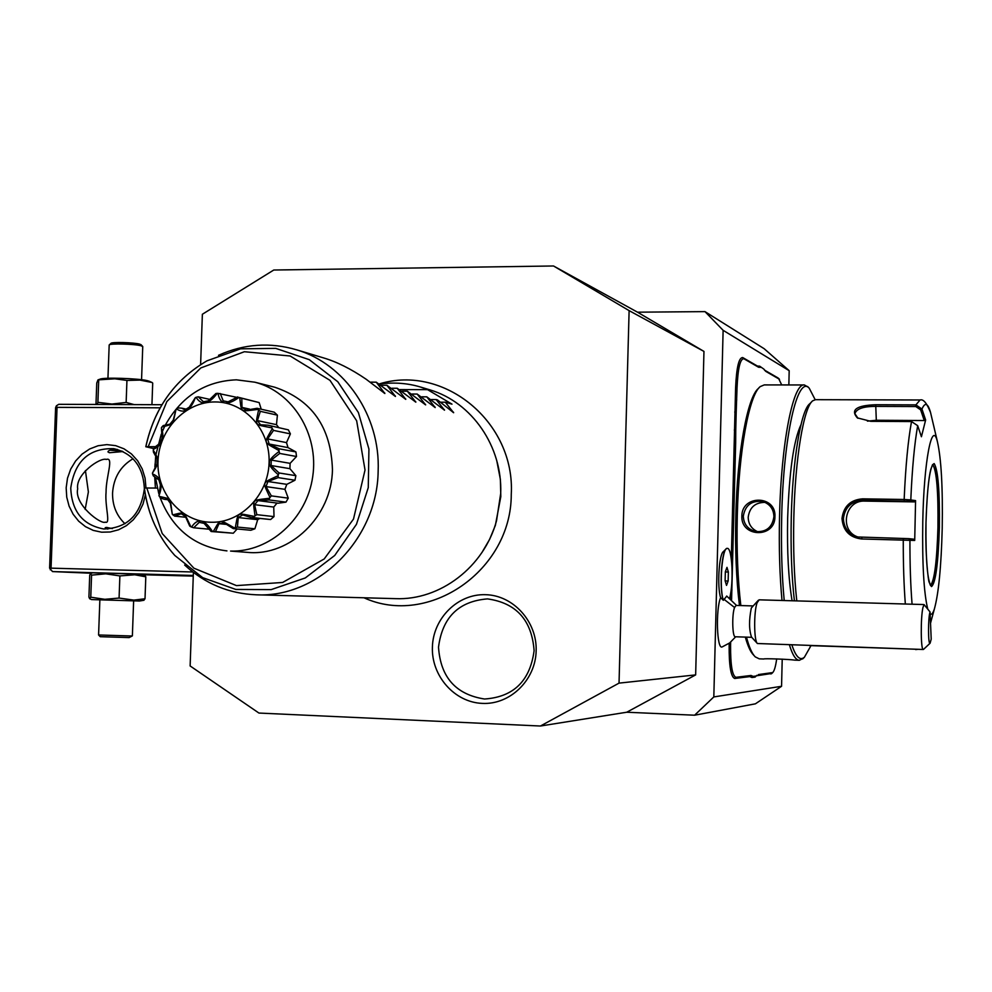 <?xml version="1.0" encoding="UTF-8"?>
<svg xmlns="http://www.w3.org/2000/svg" width="992" height="992" viewBox="0 0 992 992"><rect width="100%" height="100%" fill="white"/><g stroke="black" fill="none" stroke-linecap="round" stroke-linejoin="round"><path stroke-width="1.49" d="M193.39 572.421L190.129 665.954L258.924 713.05L540.429 726.02L619.033 683.128L629.114 310.632L553.524 265.98L273.767 270.022L202.368 314.253L200.607 364.622M536.151 650.876C535.556 680.103 510.099 704.878 482.31 703.39C454.497 702.386 431.284 675.85 432.4 647.119C433.045 618.363 457.771 593.675 485.522 594.692C513.273 595.212 537.218 621.674 536.151 650.876M553.524 265.98L637.509 312.182L704.99 311.624L764.15 348.7L789.186 370.686L723.118 330.311L704.99 311.624M637.509 312.182L703.96 351.416L629.114 310.632M782.217 659.134L781.56 686.29L755.408 703.824L694.611 715.207L713.818 696.93L723.118 330.311M694.611 715.207L626.733 712.231L540.429 726.02M703.96 351.416L695.652 674.895L626.733 712.231M781.56 686.29L713.818 696.93M789.186 370.686L788.851 384.946M722.213 646.908L722.151 646.933C716.856 650.033 715.567 609.423 720.614 597.63C717.055 586.979 718.989 554.33 723.317 551.676L725.983 549.035M756.499 675.688L755.073 677.114L751.948 677.511L749.803 676.606L734.712 678.478C730.881 676.953 729.021 665.905 729.132 645.333L729.182 643.287M756.884 675.316L756.016 676.197M757.218 675.688L771.788 673.456M781.721 384.958L778.571 378.398M778.112 378.002L764.46 370.09M759.636 366.16L763.79 369.061L759.636 366.16L757.479 366.085L742.735 357.566C738.904 357.368 736.523 367.35 735.605 387.525L731.302 558.893M730.199 598.412L730.36 594.865M695.652 674.895L619.033 683.128M161.907 404.724L58.739 404.314L56.383 405.827L57.052 407.352L51.051 568.156L192.808 571.987M57.052 407.352L160.109 407.811M145.378 494.921L142.997 504.085L138.892 512.504L133.263 519.82L126.368 525.673L118.556 529.79L110.162 531.997L101.593 532.196L93.236 530.385L85.473 526.653L78.666 521.172L73.123 514.216L69.08 506.081L66.737 497.153L66.166 487.828L67.493 478.218L70.705 469.104L75.64 460.945L82.063 454.113L89.664 448.967L98.084 445.743L106.888 444.614L115.68 445.656L123.988 448.806L131.44 453.927L137.628 460.759L142.253 468.98L145.08 478.181L145.973 487.89M91.413 573.252L52.502 571.578L193.279 575.459M52.502 571.578L49.6 568.143L55.602 407.638L56.383 405.827M51.051 568.156L50.257 569.83M143.691 574.752L193.254 576.116M144.72 575.199L140.393 574.219L92.591 572.83L90.694 573.512M85.163 509.417L88.375 491.933L85.424 470.568M77.686 488.87C75.256 474.374 100.093 457.176 106.305 459.432C114.167 456.766 105.958 476.47 106.057 492.218C104.768 506.627 110.98 524.508 105.264 522.139C101.159 524.805 73.966 504.606 77.686 488.87M133.002 458.763C120.478 466.203 113.658 477.611 112.555 492.987C112.369 505.412 116.51 515.666 124.992 523.764M144.336 488.039L144.311 489.217C140.777 514.922 127.261 528.178 103.751 528.984C82.77 525.041 71.771 511.401 70.754 488.064C74.71 461.156 89.057 448.024 113.82 448.657C132.816 453.356 142.997 466.451 144.336 487.965M107.806 529.083L105.214 527.67L106.677 527.434L112.394 528.6M123.008 451.546L109.393 452.736L107.967 451.918C108.227 450.269 111.327 449.426 117.267 449.401M117.341 449.426L114.254 449.401M109.976 450.207L122.078 451.124M134.156 404.612L126.145 402.43L111.935 404.054L97.898 402.33L97.241 404.463M152.086 382.503L139.946 380.097L126.939 380.444L114.849 378.795L97.972 379.886L96.757 383.024L95.976 404.463M98.704 380.42L97.898 402.33M149.222 381.25L147.3 380.655C138.421 378.374 102.908 377.27 100.031 379.18L98.134 379.824M152.706 383.073L151.937 404.686M126.939 380.444L126.145 402.43M107.942 378.274L109.182 344.98C109.393 343.282 134.763 343.926 141.137 345.786L142.736 346.667M141.1 344.757L139.674 344.137C133.932 342.451 111.116 341.868 110.918 343.406L109.343 344.832M144.882 575.273L145.799 576.811L134.788 574.777L119.883 575.918L105.76 573.835L91.574 575.137L90.557 573.562L89.714 575.236L88.92 597.023L89.64 598.722L90.768 597.196L91.574 575.137M145.799 576.811L145.018 598.759L133.883 600.11L119.077 598.064L104.83 599.317L90.768 597.196M119.883 575.918L119.077 598.064M143.815 600.321L145.018 598.759M143.976 600.259L139.426 601.028L91.611 599.577L89.764 598.771M133.635 600.892L132.37 635.884L130.721 635.971L98.58 634.967L99.87 599.912M98.605 634.992L100.217 636.69L129.146 637.596L132.358 635.897M726.776 596.093L723.354 600.321L720.614 597.63M752.544 605.914L736.101 605.43L734.564 607.488L723.763 599.131M751.738 637.31L735.283 636.765C732.356 637.472 731.786 614.457 734.564 607.488M727.26 548.378L726.243 548.787C721.42 551.726 719.25 588.368 723.218 600.284M729.666 598.002C733.882 582.949 732.245 547.46 727.322 548.378C722.102 546.753 718.964 587.301 723.354 600.321M728.14 581.014L728.364 572.024L726.975 567.362L725.35 571.714L725.115 580.754L726.516 585.392L728.14 581.014L725.177 580.94M728.364 572.024L725.338 571.95M757.243 643.337L751.539 637.1C748.972 629.746 748.898 620.05 751.328 607.984L758.359 600.259M922.597 604.512L759.165 599.825L757.119 602.69C753.709 611.642 753.92 641.204 757.404 643.51L923.279 649.487C920.787 650.591 920.514 617.508 922.957 607.501L924.085 604.612L930.062 611.965C928.016 616.912 928.041 645.755 930.099 643.213L931.203 639.158L930.062 611.965M922.721 604.512L924.085 604.612M730.658 642.159L730.583 645.37C730.472 665.173 732.27 675.825 735.94 677.313L750.994 675.465L753.151 676.383L751.948 677.511M734.303 430.044L735.754 430.032L735.667 442.606L731.588 599.602M735.754 430.032L736.188 412.288L734.75 412.052M760.777 367.325L758.607 367.251L743.901 358.769C740.218 358.583 737.924 368.206 737.044 387.636L736.188 412.288M779.191 379.118L765.849 371.417L763.79 369.061M758.396 674.572L772.731 672.564C774.318 670.976 775.645 666.413 776.686 658.862M756.226 675.998L753.151 676.383M758.942 387.897L758.483 388.368C747.546 396.738 737.242 452.203 735.804 516.026C735.06 549.469 736.275 579.303 739.462 605.529M745.314 637.1C747.844 646.164 750.609 652.153 753.598 655.067L754.255 655.786M804.115 384.958L764.249 384.908L760.194 386.62C749.158 395.064 738.73 451.261 737.279 515.976C736.535 549.345 737.713 579.204 740.838 605.566M808.12 387.066L804.363 384.958C793.166 382.602 781.101 442.94 779.538 516.733C778.844 547.361 779.675 575.273 782.006 600.482M741.855 516.063C741.805 494.549 776.339 495.045 774.926 516.658C775.285 538.383 740.739 537.652 741.855 516.063L743.306 516.138C745.252 505.002 751.849 500.154 763.071 501.617C770.077 504.184 773.686 509.206 773.909 516.683C772.346 527.36 766.221 532.32 755.532 531.551C747.757 529.257 743.678 524.123 743.306 516.138M746.468 637.137C749.134 647.181 752.06 653.753 755.247 656.878L759.24 658.837L763.828 659.01C763.121 658.316 789.595 659.271 794.741 660.126L799.366 660.3L803.396 658.217M789.434 644.899C792.496 655.03 795.82 660.164 799.366 660.3M815.164 399.677L809.274 388.256C797.593 374.43 783.37 436.096 781.696 516.844C781.014 547.547 781.857 575.434 784.213 600.544M791.901 644.986C795.807 656.865 799.961 660.957 804.388 657.262L810.799 645.978M800.928 424.812C793.65 440.46 789.223 471.634 787.648 518.332C786.991 551.54 788.466 579.018 792.075 600.768M811.754 401.748L809.77 403.744C800.966 410.167 792.521 460.09 791.269 517.675C790.599 549.159 791.641 576.873 794.406 600.83M919.919 399.987L815.474 399.677L812.671 400.818C803.718 407.328 795.1 458.502 793.823 517.601C793.141 548.911 794.133 576.687 796.787 600.904M930.149 613.974C931.575 615.003 932.988 613.304 934.402 608.902C938.618 593.551 941.222 566.717 942.214 528.401C942.871 487.382 941.247 458.391 937.353 441.428L930.558 412.536C927.929 403.112 925.052 401.946 921.965 409.051L925.635 420L921.419 436.753L917.687 425.68L911.512 421.563L870.765 421.327L857.299 417.868C850.33 409.82 856.468 405.443 875.713 404.736L915.914 404.885L921.965 409.051L920.65 409.857L924.246 420.534L876.308 420.261L867.417 421.141M917.687 425.68C914.45 443.883 912.156 468.646 910.792 499.943L915.579 500.613L914.711 540.454L861.688 538.978C849.611 537.552 843.051 530.708 841.997 518.469C843.609 506.342 850.466 499.794 862.606 498.84L904.158 499.484L910.792 499.943L909.59 501.245L914.252 501.89L864.9 501.109C844.242 499.832 838.885 532.047 858.898 537.28M912.082 604.202C910.594 585.776 909.875 564.361 909.924 539.97L908.771 538.656L857.497 536.97C848.532 533.969 843.845 527.831 843.423 518.543C844.911 507.309 851.347 501.233 862.742 500.328L909.59 501.245M857.981 418.289L854.893 413.689C856.406 408.816 863.313 406.373 875.601 406.398L915.802 406.546L920.65 409.857M915.802 406.546L915.914 404.885L920.068 399.987C923.329 398.871 926.813 403.062 930.558 412.536L931.339 415.859M809.534 645.594L914.562 649.19M915.579 500.613L914.252 501.89M937.353 441.428C932.034 419.455 923.899 461.292 922.783 521.383C922.163 563.679 923.812 592.869 927.731 608.976M934.34 428.594L933.757 425.977M925.635 420L924.246 420.534M930.533 623.236L931.215 620.595M914.711 540.454L913.446 539.127L908.771 538.656M930.521 585.33L930.645 585.28C934.489 580.37 936.932 561.05 937.948 527.31C938.37 491.598 936.646 470.754 932.802 464.764L932.629 464.69M765.092 502.361C755.197 502.423 749.555 507.383 748.191 517.254C748.39 524.235 751.663 529.108 758.012 531.873M496.769 460.66L500.39 479.446L500.811 496.632L495.368 525.363L489.602 539.412L481.976 552.457M256.271 594.803L395.399 598.647C440.026 600.569 484.146 567.027 496.533 520.75L500.7 493.508C502.622 446.648 471.932 402.281 429.97 389.881L428.197 389.36M184.661 565.056C205.059 583.755 228.941 593.675 256.283 594.803C318.258 598.126 377.369 539.102 378.15 471.138C380.519 416.057 345.154 364.126 296.844 349.878C270.221 342.004 244.119 343.815 218.5 355.31M154.727 477.375L155.422 488.027M155.087 463.859L154.876 467.034M153.797 448.607L145.799 446.735L155.174 446.66M157.319 488.064L144.386 488.002C147.808 514.054 157.939 536.536 174.803 555.458L202.641 577.629L235.823 589.446L271.188 589.608L305.288 577.952L334.713 555.47L356.463 524.322L368.268 487.605L368.925 449.041L358.385 412.536L337.788 381.734L309.268 359.662L275.751 348.378L240.535 348.837L207.043 360.803C174.604 379.775 154.219 408.406 145.874 446.685M332.444 469.588C331.923 516.423 290.098 556.673 247.392 552.37L230.566 551.068C269.638 552.296 306.85 518.866 312.74 476.482C319.04 434.161 292.727 391.815 254.894 382.205L274.747 387.227C311.848 399.751 331.08 427.205 332.444 469.588M165.614 424.601C181.883 396.031 205.48 381.114 236.418 379.824L254.894 382.205M273.606 386.942L274.747 387.227M164.56 426.672L162.142 431.966M161.287 434.099L155.93 454.609M155.645 456.828L155.012 466.81M155.62 478.156L158.745 493.483M159.91 497.104C172.286 529.021 194.643 546.952 226.945 550.895M279.087 472.973L278.306 474.796C271.461 468.67 268.534 464.64 269.551 462.718C268.696 460.66 271.87 456.915 279.087 451.459L279.732 453.443L271.262 460.077L271.089 465.521L279.087 472.973L295.876 475.676L294.971 480.24L286.812 484.344L284.94 489.329L288.263 498.158L285.969 502.138L278.157 503.217L257.982 500.588L254.597 504.692L273.742 507.048L277.028 503.068M295.876 475.676L289.912 468.67L290.098 463.351L296.509 456.506L295.914 451.93L288.027 447.615L286.502 442.606L290.396 433.876L288.362 429.858L268.014 425.208L288.362 429.858M278.603 427.428L276.483 424.663L277.4 415.152L274.201 412.164L257.077 408.295L257.97 409.398C239.543 411.606 241.837 413.044 239.717 397.742L238.96 397.432C227.032 406.1 220.038 404.736 218.004 393.365L217.211 393.365C208.642 404.686 201.612 406.001 196.106 397.308L195.35 397.606C190.799 410.155 184.549 413.974 176.601 409.026L175.981 409.584C172.385 425.816 174.121 423.646 161.808 427.081L161.386 427.825C164.883 438.241 162.229 445.396 153.438 449.314L153.264 450.17C156.798 455.675 158.286 459.42 157.728 461.392C158.137 463.351 156.376 467.257 152.446 473.097L152.557 473.953C161.101 477.239 163.246 484.468 158.98 495.653L159.352 496.409C171.467 499.298 169.868 497.079 172.298 514.29L172.881 514.848C185.318 511.971 183.098 510.483 190.836 526.764L191.58 527.074C197.73 517.638 204.687 519.126 212.449 531.538L213.255 531.563C220.98 518.531 218.314 518.952 234.521 527.98L235.29 527.694C238.489 511.525 236.096 512.914 254.361 516.423L255.006 515.865C252.898 498.468 251.063 500.662 269.539 498.244L269.973 497.488C262.409 480.934 261.392 483.674 278.132 475.664L278.306 474.796M261.231 409.237L259.16 402.578L238.96 397.432M234.521 527.98L233.269 528.6L223.956 522.834L219.009 523.677L215.475 531.6L233.306 533.225L211.147 531.514L204.079 523.367L199.218 522.338L193.7 527.769L208.593 529.158M233.306 533.225L237.125 528.972M254.361 516.423L253.382 517.65L251.1 517.539L242.693 514.935L238.254 517.564L237.423 527.074L254.907 528.786L250.827 530.274L233.269 528.6M254.907 528.786L257.684 519.659L259.78 518.481M251.1 517.539L270.605 519.535L274.015 516.609L273.742 507.048M278.132 475.664L278.157 477.623L294.971 480.24M278.157 477.623L267.914 481.517L286.812 484.344M267.914 481.517L266.017 486.613L284.94 489.329M266.017 486.613L271.337 495.876L288.263 498.158M271.337 495.876L269.973 497.488M269.539 498.244L268.993 499.931L285.969 502.138M268.993 499.931L259.47 500.824M254.597 504.692L256.841 514.674L274.015 516.609M256.841 514.674L255.006 515.865M253.382 517.65L270.605 519.535M238.254 517.564L257.684 519.659M237.423 527.074L235.29 527.694M219.009 523.677L225.742 524.346M215.475 531.6L213.255 531.563M212.449 531.538L211.147 531.514M193.7 527.769L191.58 527.074M190.836 526.764L189.708 526.082L185.454 516.534L181.263 513.757L174.679 516.125L185.665 517.241M174.679 516.125L172.881 514.848M172.298 514.29L170.314 503.204L167.288 499.038L164.387 499.311L160.679 498.096L159.352 496.409M158.98 495.653L160.419 485.014L158.918 479.942L153.314 475.887L152.557 473.953M152.446 473.097L156.934 464.12L157.12 458.775L153.425 452.104L153.264 450.17M153.438 449.314L154.318 447.541L160.233 443.015L162.093 438.005L161.386 427.825M161.808 427.081L163.246 425.568L169.93 424.179L173.24 420.1L175.981 409.584M176.601 409.026L178.486 407.948L181.61 408.146L184.909 409.845L189.274 407.179L195.35 397.606M196.106 397.308L198.251 396.812L209.548 399.342M198.251 396.812L203.397 401.748L208.32 400.83L215.909 393.502L217.211 393.365M218.004 393.365L236.567 397.308M220.236 393.514L223.225 400.88L228.11 401.834L237.758 396.924M239.717 397.742L259.16 402.578M241.8 398.536L241.998 407.414L249.55 409.101M241.998 407.414L246.252 410.142L257.077 408.295M271.461 426.312L271.895 427.862C253.642 424.167 255.341 426.386 258.577 409.969L257.97 409.398M258.577 409.969L260.326 411.333L277.4 415.152M260.326 411.333L257.436 420.608L276.483 424.663M257.436 420.608L260.536 424.787L268.014 425.208M272.279 428.631L273.519 430.404L267.617 438.91L269.167 444.032L279.124 448.781L278.975 450.591C262.793 441.353 263.661 444.094 272.279 428.631L271.895 427.862M273.519 430.404L290.396 433.876M267.617 438.91L286.502 442.606M269.167 444.032L288.027 447.615M279.124 448.781L295.914 451.93M279.087 451.459L278.975 450.591M279.732 453.443L296.509 456.506M271.262 460.077L290.098 463.351M271.089 465.521L289.912 468.67M157.988 461.379C156.637 493.272 181.276 521.854 211.036 522.251C240.783 523.144 268.224 495.169 269.092 462.694C270.394 430.218 244.888 401.76 215.19 401.946C185.504 401.636 158.906 429.486 157.988 461.379M379.676 383.929C394.283 382.168 407.861 383.197 420.434 387.016L427.552 389.645L451.992 404.153L445.284 402.206L453.642 412.722L437.522 399.95L436.133 399.553L444.528 410.18L426.771 396.825L435.203 407.576L417.173 394.047L425.642 404.897L407.328 391.183L415.834 402.157L397.234 388.256L405.765 399.354L386.88 385.243L395.448 396.465L376.253 382.168L384.859 393.502L366.16 379.242C351.056 368.937 336.834 361.82 323.504 357.889L296.844 349.878M321.296 357.232L323.504 357.889M370.71 382.156L376.253 382.168M381.474 385.243L386.88 385.243M391.964 388.244L397.234 388.256M402.182 391.17L407.328 391.183M412.151 394.035L417.173 394.047M421.873 396.812L426.771 396.825M431.359 399.528L436.133 399.553M440.609 402.182L445.284 402.206M427.552 389.645L400.012 389.583M534.105 650.64C531.824 620.161 516.274 602.913 487.481 598.895C458.701 601.226 442.37 617.334 438.514 647.181C440.547 677.288 455.886 694.561 484.53 699.013C513.558 697.054 530.088 680.934 534.105 650.64M750.994 675.465L749.803 676.606M735.94 677.313L734.712 678.478M730.583 645.37L729.132 645.333M731.972 590.004L731.129 589.98M735.667 442.606L734.229 442.506M736.734 399.925L735.295 399.813M737.044 387.636L735.605 387.525M743.901 358.769L742.735 357.566M758.607 367.251L757.479 366.085M765.849 371.417L764.733 370.276M772.036 672.898L770.896 673.99M774.926 516.658L773.909 516.683M904.27 500.985L904.158 499.484C905.584 466.513 908.04 440.547 911.512 421.563M862.606 498.84L862.742 500.328L864.9 501.109M875.713 404.736L876.308 420.261M905.336 604.016C903.898 585.33 903.216 563.94 903.266 539.834L903.452 538.433M861.688 538.978L861.887 537.577M841.997 518.469L843.423 518.543M932.554 464.653L930.781 469.452C928.462 478.578 926.863 496.273 925.995 522.548C925.648 560.815 927.495 582.155 931.525 586.582C935.617 583.098 938.246 563.369 939.387 527.372C939.784 491.164 938.048 469.898 934.179 463.599C930.025 465.025 927.297 484.679 925.982 522.548C925.003 553.908 928.45 583.321 929.318 582.428L930.422 585.367M930.546 585.354C934.501 581.362 937.018 562.005 938.085 527.31C938.494 490.333 936.671 469.452 932.654 464.653M146.766 487.903L162.217 533.535L193.862 568.168L236.443 585.602L282.633 582.465L324.21 558.955L353.499 519.076L365.031 469.997L356.649 420.757L330.001 380.358L290.148 355.992L244.392 351.726L200.818 367.933L166.879 401.524L148.242 446.598M384.735 392.944L383.966 392.944M395.324 395.907L394.58 395.907M405.641 398.796L404.91 398.796M415.698 401.624L414.978 401.611M425.494 404.364L424.799 404.364M435.054 407.042L434.372 407.042M444.391 409.659L443.722 409.646M453.48 412.201L452.836 412.201M148.961 381.126L152.198 382.552M141.558 379.725L142.749 346.543M141 344.658L142.612 346.369M736.523 605.442L726.677 596.031M722.151 646.933L729.715 642.903L735.704 636.777M930.099 643.213L923.527 649.388M779.514 379.366L778.447 378.262M772.731 672.564L771.615 673.63M804.388 657.262L802.64 658.936M809.274 388.256L807.587 386.52M917.947 649.301L915.653 649.574M934.402 608.902L930.533 623.088M379.552 383.842C444.242 364.014 515.369 422.394 511.264 494.4C511.438 570.45 428.718 627.403 363.952 597.779M167.797 499.708L164.387 499.311M186.161 409.101L181.61 408.146M145.799 446.735C154.12 408.468 174.53 379.824 207.043 360.803M144.324 487.977C147.746 514.017 157.902 536.511 174.803 555.458M429.97 389.881L420.571 387.054"/></g></svg>

